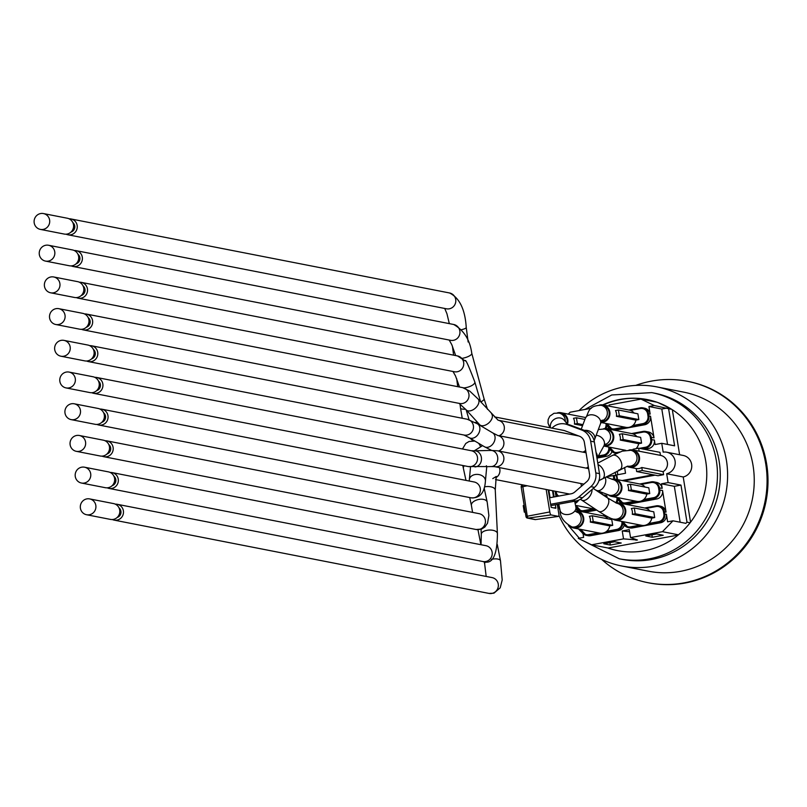 <?xml version="1.0" encoding="UTF-8"?>
<svg xmlns="http://www.w3.org/2000/svg" width="807" height="807" viewBox="0 0 807 807"><rect width="100%" height="100%" fill="white"/><g stroke="black" fill="none" stroke-linecap="round" stroke-linejoin="round"><path stroke-width="1.21" d="M91.796 392.716A8.06 7.798 -78.9 0 0 102.943 385.423A8.06 7.798 -78.9 0 0 96.689 377.474L471.278 450.72A8.06 7.798 -78.9 0 1 471.006 466.567A8.06 7.798 -78.9 0 1 468.181 466.547L485.975 466.567L486.45 465.76L485.975 466.567M576.823 510.71A8.796 8.504 101.1 0 1 576.692 528.01A8.796 8.504 101.1 0 1 570.115 526.406M574.645 501.218L575.875 507.119A8.06 5.689 -11.8 0 1 568.098 514.503A8.06 5.689 -11.8 0 1 560.078 510.407C559.937 516.884 563.871 522.381 571.87 526.91L573.747 527.284A8.06 7.798 -78.9 0 0 583.098 519.557A8.06 7.798 -78.9 0 0 577.126 511.517M576.985 510.74L603.081 515.834A8.796 8.504 101.1 0 1 607.994 518.84M612.705 525.347L593.226 521.534L592.288 515.774L611.767 519.577L612.705 525.347L609.779 525.892A8.796 8.504 101.1 0 1 599.702 533.104L573.606 528M609.779 525.892L590.3 522.079L593.226 521.534M590.3 522.079A8.796 8.504 -78.9 0 0 589.362 516.309L592.288 515.774M578.659 500.148A8.796 8.504 101.1 0 1 575.109 503.467M574.957 502.731A8.06 7.798 -78.9 0 0 577.509 500.572M598.522 491.927A8.796 8.504 101.1 0 1 603.041 494.852M595.374 509.207A8.796 8.504 101.1 0 1 594.749 509.106L575.502 505.343M602.849 494.812L606.814 495.589L607.157 497.677M557.375 412.871A8.796 8.504 101.1 0 1 567.422 424.28M566.897 423.614A8.06 7.798 -78.9 0 0 560.966 413.456L559.029 413.083A8.06 7.798 -78.9 0 1 565.263 421.526M582.553 425.672L574.423 424.079A8.796 8.504 -78.9 0 0 573.495 418.319L576.42 417.774L584.893 419.428M582.947 424.633L577.358 423.544L576.42 417.774M574.423 424.079L577.358 423.544M603.384 428.83A8.796 8.504 101.1 0 1 613.784 437.414A8.796 8.504 101.1 0 1 603.807 446.049L625.637 450.316M604.201 445.363A8.06 7.798 -78.9 0 0 613.078 437.414A8.06 7.798 -78.9 0 0 606.814 429.465L604.312 428.971A8.06 7.798 -78.9 0 1 604.645 444.677M606.955 428.739L631.952 433.631A8.796 8.504 101.1 0 1 636.864 436.637M622.268 433.783L640.647 437.374L641.575 443.134L638.65 443.679L620.27 440.087L623.206 439.543L622.268 433.783L619.332 434.317A8.796 8.504 -78.9 0 1 620.27 440.087M641.575 443.134L623.206 439.543M638.65 443.679A8.796 8.504 101.1 0 1 635.997 448.682M654.699 517.569L635.22 513.756L634.292 507.996L653.771 511.809L654.699 517.569L651.774 518.114A8.796 8.504 101.1 0 1 641.696 525.327L615.6 520.222A8.796 8.504 101.1 0 1 612.231 518.73M616.023 502.922A8.796 8.504 101.1 0 1 618.979 502.963L645.075 508.067A8.796 8.504 101.1 0 1 649.988 511.063M618.979 502.963A8.796 8.504 101.1 0 1 618.687 520.243A8.796 8.504 101.1 0 1 615.6 520.222M613.804 519.123L615.741 519.506A8.06 7.798 -78.9 0 0 625.092 511.628A8.06 7.798 -78.9 0 0 618.838 503.679L616.992 503.316A8.06 7.798 -78.9 0 1 616.629 519.143A8.06 7.798 -78.9 0 1 613.804 519.123C612.523 519.516 607.389 516.884 598.411 511.224A8.06 4.751 -56.4 0 0 602.072 511.315A8.06 4.751 -56.4 0 0 608.135 504.637A8.06 4.751 -56.4 0 0 607.338 497.788L593.276 488.447M651.774 518.114L632.295 514.301A8.796 8.504 -78.9 0 0 631.356 508.541L634.292 507.996M632.295 514.301L635.22 513.756M636.673 471.56L642.281 470.521L663.596 474.687L657.998 475.727L636.673 471.56L636.188 468.544A8.796 8.504 -78.9 0 0 641.787 467.505L663.102 471.671A8.796 8.504 101.1 0 0 660.459 455.37L659.975 452.354L638.66 448.188L633.061 449.227L633.192 450.034M628.956 450.094A8.796 8.504 101.1 0 1 639.568 458.618A8.796 8.504 101.1 0 1 627.251 466.486M660.459 455.37L639.144 451.204L638.66 448.188M628.219 466.244L629.5 466.496A8.06 7.798 -78.9 0 0 638.851 458.618A8.06 7.798 -78.9 0 0 632.597 450.669L630.731 450.296A8.06 7.798 -78.9 0 1 630.469 466.143A8.06 7.798 -78.9 0 1 628.3 466.224M642.281 470.521L641.787 467.505M663.102 471.671L663.596 474.687M649.746 493.571L631.367 489.98L630.438 484.22L648.808 487.811L649.746 493.571L646.821 494.116A8.796 8.504 101.1 0 1 636.743 501.339L611.746 496.446A8.796 8.504 101.1 0 1 608.498 495.034M611.817 479.217A8.796 8.504 101.1 0 1 615.126 479.187L640.122 484.069A8.796 8.504 101.1 0 1 645.035 487.075M615.126 479.187A8.796 8.504 101.1 0 1 614.843 496.466A8.796 8.504 101.1 0 1 611.746 496.446M609.497 495.256L611.888 495.73A8.06 7.798 -78.9 0 0 621.239 487.852A8.06 7.798 -78.9 0 0 614.984 479.903L612.594 479.439A8.06 7.798 -78.9 0 1 612.331 495.276A8.06 7.798 -78.9 0 1 609.497 495.256L596.645 490.414A8.06 5.215 -65.5 0 0 599.742 490.414A8.06 5.215 -65.5 0 0 604.897 484.856A8.06 5.215 -65.5 0 0 605.109 477.502M646.821 494.116L628.441 490.525A8.796 8.504 -78.9 0 0 627.503 484.765L630.438 484.22M628.441 490.525L631.367 489.98M599.268 405.124A8.796 8.504 101.1 0 1 609.931 413.638A8.796 8.504 101.1 0 1 601.064 422.384M601.407 421.647A8.06 7.798 -78.9 0 0 602.97 405.689L601.094 405.316A8.06 7.798 -78.9 0 1 601.8 420.911M603.111 404.963L629.198 410.067A8.796 8.504 101.1 0 1 634.12 413.073M638.831 419.569L619.352 415.766L618.414 409.996L637.893 413.809L638.831 419.569L635.896 420.114A8.796 8.504 101.1 0 1 625.828 427.337L601.023 422.485M635.896 420.114L616.417 416.311L619.352 415.766M616.417 416.311A8.796 8.504 -78.9 0 0 615.489 410.541L618.414 409.996M612.019 451.607A7.334 7.092 101.1 0 1 606.551 456.308L597.251 458.033M641.948 500.653L653.952 498.433A7.334 7.092 -78.9 0 0 659.783 489.93L659.44 487.771A7.334 7.092 -78.9 0 0 653.841 481.87L656.605 482.415A7.334 7.092 101.1 0 1 662.194 488.306L661.468 483.807L668.115 482.576L680.977 485.088L686.979 522.169L685.849 523.339L672.988 520.818L662.446 531.682L630.529 537.583L637.459 540.014L623.529 538.884L591.602 544.796L578.266 538.36L583.632 537.361L583.037 533.73M602.718 404.902A76.968 74.415 101.1 0 1 647.043 399.536A76.968 74.415 101.1 0 1 656.959 402.219L640.97 399.092L654.306 405.528L668.61 408.745L674.612 445.817L661.75 443.305L663.183 452.132A10.995 10.632 101.1 0 1 675.227 462.865A10.995 10.632 101.1 0 1 666.683 473.739L668.115 482.576M661.75 443.305L655.102 444.536L654.376 440.027A7.334 7.092 101.1 0 1 648.546 448.531L644.379 449.307M655.072 475.152L623.972 480.911M653.226 474.798L622.136 480.548M548.821 489.99L550.071 497.687L571.074 493.803A8.06 7.798 -78.9 0 0 574.755 492.028L586.78 481.638A8.06 7.798 -78.9 0 0 589.503 474.062L584.369 442.357A8.06 7.798 -78.9 0 0 579.416 436.214L564.829 430.746A8.06 7.798 -78.9 0 0 563.629 430.403L494.53 416.896M77.956 254.266A5.498 5.316 101.1 0 1 76.09 263.828M45.485 261.095L69.372 265.765A8.06 7.798 -78.9 0 0 78.723 257.887A8.06 7.798 -78.9 0 0 72.469 249.938L48.581 245.267A8.06 7.798 -78.9 0 0 39.382 251.683A8.06 7.798 -78.9 0 0 48.319 261.105A8.06 7.798 -78.9 0 0 48.581 245.267M72.822 222.561A5.498 5.316 101.1 0 1 70.955 232.123M83.091 285.971A5.498 5.316 101.1 0 1 81.225 295.523M93.36 349.381A5.498 5.316 101.1 0 1 91.494 358.933M103.629 412.791A5.498 5.316 101.1 0 1 101.763 422.343M113.898 476.201A5.498 5.316 101.1 0 1 112.032 485.753M119.032 507.906A5.498 5.316 101.1 0 1 117.166 517.458M86.561 514.735L110.458 519.405A8.06 7.798 -78.9 0 0 119.809 511.527A8.06 7.798 -78.9 0 0 113.545 503.578L89.658 498.908A8.06 7.798 -78.9 0 0 80.458 505.323A8.06 7.798 -78.9 0 0 89.395 514.745A8.06 7.798 -78.9 0 0 89.658 498.908M108.763 444.496A5.498 5.316 101.1 0 1 106.897 454.048M76.292 451.325L100.189 455.995A8.06 7.798 -78.9 0 0 109.54 448.117A8.06 7.798 -78.9 0 0 103.276 440.168L79.389 435.498A8.06 7.798 -78.9 0 0 70.189 441.913A8.06 7.798 -78.9 0 0 79.126 451.335A8.06 7.798 -78.9 0 0 79.389 435.498M98.494 381.086A5.498 5.316 101.1 0 1 96.628 390.638M66.023 387.915L89.91 392.585A8.06 7.798 -78.9 0 0 99.261 384.707A8.06 7.798 -78.9 0 0 93.007 376.758L69.12 372.088A8.06 7.798 -78.9 0 0 59.92 378.503A8.06 7.798 -78.9 0 0 68.857 387.925A8.06 7.798 -78.9 0 0 69.12 372.088M88.225 317.676A5.498 5.316 101.1 0 1 86.359 327.228M55.754 324.505L79.641 329.175A8.06 7.798 -78.9 0 0 88.992 321.297A8.06 7.798 -78.9 0 0 82.738 313.348L58.85 308.678A8.06 7.798 -78.9 0 0 49.651 315.093A8.06 7.798 -78.9 0 0 58.588 324.515A8.06 7.798 -78.9 0 0 58.85 308.678M71.258 265.896A8.06 7.798 -78.9 0 0 82.405 258.603A8.06 7.798 -78.9 0 0 74.264 250.533M76.393 297.601A8.06 7.798 -78.9 0 0 87.539 290.308A8.06 7.798 -78.9 0 0 79.399 282.238M587.758 467.838L586.518 468.191M81.527 329.306A8.06 7.798 -78.9 0 0 92.674 322.013A8.06 7.798 -78.9 0 0 84.533 313.943M86.662 361.011A8.06 7.798 -78.9 0 0 97.808 353.718A8.06 7.798 -78.9 0 0 89.668 345.648M102.065 456.126A8.06 7.798 -78.9 0 0 113.212 448.833A8.06 7.798 -78.9 0 0 105.071 440.763M66.124 234.191A8.06 7.798 -78.9 0 0 77.27 226.908A8.06 7.798 -78.9 0 0 69.13 218.828M112.334 519.526A8.06 7.798 -78.9 0 0 123.481 512.243A8.06 7.798 -78.9 0 0 115.34 504.163M96.931 424.421A8.06 7.798 -78.9 0 0 108.077 417.128A8.06 7.798 -78.9 0 0 99.937 409.058M107.2 487.821A8.06 7.798 -78.9 0 0 118.347 480.538A8.06 7.798 -78.9 0 0 110.206 472.468M96.689 377.474A8.06 7.798 -78.9 0 0 94.802 377.353M40.35 229.39L64.237 234.06A8.06 7.798 -78.9 0 0 73.588 226.182A8.06 7.798 -78.9 0 0 67.334 218.233L43.447 213.562A8.06 7.798 -78.9 0 0 34.247 219.978A8.06 7.798 -78.9 0 0 43.185 229.4A8.06 7.798 -78.9 0 0 43.447 213.562M50.619 292.8L74.506 297.47A8.06 7.798 -78.9 0 0 83.857 289.592A8.06 7.798 -78.9 0 0 77.603 281.643L53.716 276.972A8.06 7.798 -78.9 0 0 44.516 283.388A8.06 7.798 -78.9 0 0 53.454 292.81A8.06 7.798 -78.9 0 0 53.716 276.972M60.888 356.21L84.775 360.88A8.06 7.798 -78.9 0 0 94.126 353.002A8.06 7.798 -78.9 0 0 87.872 345.053L63.985 340.383A8.06 7.798 -78.9 0 0 54.785 346.798A8.06 7.798 -78.9 0 0 63.723 356.22A8.06 7.798 -78.9 0 0 63.985 340.383M71.157 419.62L95.044 424.29A8.06 7.798 -78.9 0 0 104.406 416.412A8.06 7.798 -78.9 0 0 98.141 408.463L74.254 403.793A8.06 7.798 -78.9 0 0 65.054 410.208A8.06 7.798 -78.9 0 0 73.992 419.63A8.06 7.798 -78.9 0 0 74.254 403.793M81.426 483.03L105.324 487.7A8.06 7.798 -78.9 0 0 114.675 479.822A8.06 7.798 -78.9 0 0 108.41 471.873L84.523 467.203A8.06 7.798 -78.9 0 0 75.323 473.618A8.06 7.798 -78.9 0 0 84.261 483.04A8.06 7.798 -78.9 0 0 84.523 467.203M546.178 489.476L549.809 511.941A2.875 0.686 79.5 0 0 550.989 514.916L558.525 516.389A2.875 0.686 79.5 0 0 558.585 516.389A2.875 0.686 79.5 0 0 558.787 513.696L557.284 504.436M556.023 496.587L555.145 491.231M548.165 489.869L551.201 507.381L555.811 508.289L555.418 504.779M554.147 496.941L553.158 490.838M552.502 490.717L553.531 497.051M595.808 472.902A14.657 14.173 101.1 0 1 590.835 486.661L594.517 487.378A14.657 14.173 -78.9 0 0 599.48 473.618L595.808 472.902L590.674 441.197L594.345 441.913A14.657 14.173 -78.9 0 0 585.337 430.736L581.665 430.01A14.657 14.173 101.1 0 1 590.674 441.197M594.517 487.378L582.493 497.768L578.821 497.051L590.835 486.661M581.665 430.01L567.079 424.553L570.751 425.269A14.657 14.173 -78.9 0 0 568.572 424.653L564.9 423.937A14.657 14.173 101.1 0 1 567.079 424.553M551.927 428.124L553.057 427.145A14.657 14.173 101.1 0 1 564.9 423.937M524.177 505.454L523.239 505.626L524.288 512.112L525.226 511.941M550.505 504.294L572.123 500.29L575.794 501.006A14.657 14.173 -78.9 0 0 582.493 497.768M578.821 497.051A14.657 14.173 101.1 0 1 572.123 500.29M575.794 501.006L550.727 505.646M594.345 441.913L599.48 473.618M570.751 425.269L585.337 430.736M524.288 512.112L525.286 512.304M526.023 516.541L521.191 487.045L527.243 485.774M534.436 519.365A1.836 1.775 101.1 0 0 534.97 519.567A1.836 1.836 0 0 0 535.576 519.587L535.535 519.587A1.836 1.775 101.1 0 1 534.97 519.567L527.435 518.094A1.836 1.836 0 0 1 525.982 516.591L521.191 487.045A1.836 1.836 0 0 1 522.583 484.967L527.253 516.218L526.033 516.621A1.836 1.775 -78.9 0 0 528 518.114L550.989 514.916M522.543 484.997A1.836 1.775 -78.9 0 0 521.241 486.994M549.809 511.941L527.253 516.218L528 518.114L535.535 519.587L558.525 516.389M558.585 516.389L535.606 519.577M579.012 410.571A91.262 88.235 101.1 0 1 624.729 386.724A91.262 88.235 101.1 0 1 656.767 386.876A91.262 88.235 101.1 0 1 726.401 460.303A91.262 88.235 101.1 0 1 621.743 566A91.262 88.235 101.1 0 1 558.918 515.401M621.743 566L648.394 571.205A91.262 88.235 -78.9 0 0 752.497 498.575A91.262 88.235 -78.9 0 0 683.418 392.081L656.767 386.876M648.505 582.805A102.62 99.211 -78.9 0 0 648.969 582.896A102.62 99.211 -78.9 0 0 766.65 464.045A102.62 99.211 -78.9 0 0 688.351 381.469A102.62 99.211 -78.9 0 0 687.897 381.388M635.694 385.413A102.62 99.211 101.1 0 1 651.4 381.126A102.62 99.211 101.1 0 1 687.433 381.297A102.62 99.211 101.1 0 1 765.117 501.046A102.62 99.211 101.1 0 1 648.051 582.715A102.62 99.211 101.1 0 1 601.679 559.412M654.548 393.16A84.664 81.85 101.1 0 1 719.148 461.281A84.664 81.85 101.1 0 1 622.056 559.342L619.262 558.787A84.664 81.85 -78.9 0 0 716.354 460.736A84.664 81.85 -78.9 0 0 651.753 392.616L654.548 393.16M656.959 402.219A76.968 74.415 101.1 0 1 671.737 409.351A76.968 74.415 101.1 0 1 705.772 461.463A76.968 74.415 101.1 0 1 690.106 522.775A76.968 74.415 101.1 0 1 678.435 534.809A76.968 74.415 101.1 0 1 617.506 550.606A76.968 74.415 101.1 0 1 607.59 547.923L591.602 544.796M581.807 532.277A76.968 74.415 101.1 0 1 578.478 528.948M603.283 405.003A76.968 74.415 101.1 0 1 647.325 399.586M581.312 531.389A76.968 74.415 101.1 0 1 579.023 529.059M617.779 550.656A76.968 74.415 101.1 0 1 608.145 548.024L607.59 547.923M658.25 402.683L670.567 408.635M678.102 535.071L608.145 548.024M666.693 452.213L683.236 455.451A10.995 10.632 101.1 0 1 683.216 476.977L690.55 522.21M672.332 409.734L679.625 454.745M671.737 409.351L668.61 408.745M609.235 406.163L609.053 405.003L640.97 399.092M568.259 414.142L570.135 412.216L591.39 408.271M678.435 534.809L662.446 531.682M690.106 522.775L686.979 522.169M683.216 476.977L666.683 473.739M645.782 535.989L656.696 533.962L663.223 535.243L652.298 537.26L645.782 535.989M603.787 543.767L614.702 541.739L621.229 543.02L610.304 545.038L603.787 543.767M652.298 537.26L651.915 534.849M610.304 545.038L609.921 542.627M623.529 538.884L622.237 530.956L629.238 529.664L630.529 537.583M672.988 520.818L667.621 521.816L666.39 514.251A7.334 7.092 101.1 0 1 660.56 522.754L632.567 527.929A7.334 7.092 101.1 0 1 629.995 527.919L628.34 527.596A7.334 7.092 -78.9 0 0 630.913 527.607L642.574 525.448M680.977 485.088L674.329 486.318L661.468 483.807M680.14 522.22L674.329 486.318M667.177 408.049L661.811 409.038L667.54 444.435M629.581 531.773L622.237 530.956M635.936 539.479L636.067 540.266M596.696 510.085L586.719 511.931A7.334 7.092 101.1 0 1 584.147 511.92L581.393 511.376A7.334 7.092 -78.9 0 0 583.965 511.386L595.455 509.257M579.295 510.599L579.396 511.204M620.19 502.045A7.334 7.092 101.1 0 1 619.705 503.104M624.255 525.125A7.334 7.092 101.1 0 1 618.566 530.522L590.573 535.707A7.334 7.092 101.1 0 1 588 535.697L586.346 535.374A7.334 7.092 -78.9 0 0 588.918 535.384L600.579 533.225M608.377 427.135A7.334 7.092 101.1 0 1 607.681 428.89M615.247 472.166L615.822 475.747L614.167 475.414L606.511 476.766M617.789 497.677L616.911 497.798A6.597 6.375 101.1 0 1 615.751 502.801M621.804 521.443L622.732 521.625M605.936 423.443L606.864 423.625M654.023 437.868L651.269 437.333A7.334 7.092 -78.9 0 0 645.671 431.432L648.435 431.967A7.334 7.092 101.1 0 1 654.023 437.868L650.523 416.251L648.868 415.928L648.515 413.769A7.334 7.092 -78.9 0 0 642.927 407.868L644.581 408.191A7.334 7.092 101.1 0 1 650.17 414.092L648.949 406.526L661.811 409.038M648.949 406.526L654.306 405.528M650.523 416.251A7.334 7.092 101.1 0 1 644.692 424.754L616.689 429.939A7.334 7.092 101.1 0 1 614.117 429.929L612.463 429.606A7.334 7.092 -78.9 0 0 615.035 429.617L626.696 427.458M646.901 524.651L658.905 522.422A7.334 7.092 -78.9 0 0 664.746 513.928L664.393 511.759A7.334 7.092 -78.9 0 0 658.794 505.868L660.449 506.191A7.334 7.092 101.1 0 1 666.047 512.092L662.547 490.474A7.334 7.092 101.1 0 1 656.716 498.968L628.714 504.153A7.334 7.092 101.1 0 1 626.141 504.143L623.387 503.608A7.334 7.092 -78.9 0 0 625.96 503.618L637.621 501.46M617.809 474.677L617.234 471.117M624.598 467.465L625.536 473.245L616.245 475.02L617.002 479.55L616.245 475.02M474.94 466.93A8.06 6.718 -91.3 0 0 476.049 466.789A8.06 6.718 -91.3 0 0 481.355 457.387A8.06 6.718 -91.3 0 0 474.577 450.8L490.878 450.437A8.06 6.718 -91.3 0 1 497.727 457.68A8.06 6.718 -91.3 0 1 492.341 466.426A8.06 6.718 -91.3 0 1 491.241 466.557L486.682 466.658M461.564 329.68A8.06 1.775 -7.5 0 0 466.234 327.42L468.141 342.007M462.24 418.258L460.545 408.231A8.06 1.775 -7.5 0 0 465.589 409.22M464.277 465.79A8.06 4.338 167.8 0 0 463.41 468.494L462.804 465.498M480.266 446.079A8.06 7.798 -78.9 0 0 478.44 443.184M475.141 441.227A8.06 7.798 -78.9 0 0 474.496 441.066L469.049 441.479L465.77 443.477L462.472 449.005M480.74 401.906A8.06 2.502 -15.1 0 0 484.049 398.769L487.519 409.361M621.864 521.796A6.597 6.375 101.1 0 1 616.609 529.442L606.682 531.288M604.231 516.147L605.896 515.844M598.32 532.832L588.616 534.627A6.597 6.375 101.1 0 1 581.302 529.503M599.278 492.159L600.196 491.988M593.367 508.834L583.663 510.629A6.597 6.375 101.1 0 1 576.349 505.515M605.986 423.796A6.597 6.375 101.1 0 1 604.968 428.598M633.102 433.944L643.038 432.108A6.597 6.375 101.1 0 1 650.381 437.424L650.735 439.583A6.597 6.375 101.1 0 1 645.489 447.239L639.487 448.349M619.917 451.97L617.486 452.424A6.597 6.375 101.1 0 1 610.173 447.3M640.314 525.054L630.61 526.85A6.597 6.375 101.1 0 1 623.297 521.726M646.225 508.38L656.162 506.534A6.597 6.375 101.1 0 1 663.505 511.86L663.858 514.019A6.597 6.375 101.1 0 1 658.613 521.675L648.677 523.511M635.361 501.066L625.657 502.862A6.597 6.375 101.1 0 1 618.344 497.737M641.272 484.382L651.209 482.546A6.597 6.375 101.1 0 1 658.552 487.862L658.905 490.02A6.597 6.375 101.1 0 1 653.65 497.677L643.724 499.513M630.358 410.38L640.284 408.544A6.597 6.375 101.1 0 1 647.638 413.86L647.981 416.019A6.597 6.375 101.1 0 1 642.735 423.675L632.809 425.511M624.436 427.064L614.742 428.86A6.597 6.375 101.1 0 1 607.429 423.736M608.68 447.007L608.74 447.36A6.597 6.375 101.1 0 1 603.485 455.007L598.38 455.955M557.163 496.376L556.467 493.016A8.06 5.689 -11.8 0 0 558.807 496.073M572.516 434.751A8.06 7.798 -78.9 0 0 571.235 433.147M498.998 435.73A8.06 7.798 -78.9 0 0 498.655 420.336M582.836 452.122A8.06 7.798 -78.9 0 0 585.67 450.367M581.373 486.308A8.06 7.798 -78.9 0 0 580.808 483.504M495.841 477.734A8.06 7.798 -78.9 0 0 499.382 467.586M588.656 468.796A8.06 7.798 -78.9 0 0 587.062 468.302L497.637 450.81L490.878 450.437M583.905 484.119L494.56 466.648A8.06 7.798 -78.9 0 0 503.739 460.222A8.06 7.798 -78.9 0 0 497.637 450.81M73.054 266.481L450.599 340.312A8.06 7.798 -78.9 0 0 459.95 332.434A8.06 7.798 -78.9 0 0 453.695 324.485C463.914 330.315 469.936 339.908 471.772 353.284A8.06 2.502 -15.1 0 1 462.673 358.247A8.06 2.502 -15.1 0 1 462.512 358.278M567.553 424.452L564.386 420.397A8.06 7.102 142 0 0 554.964 418.914A8.06 7.102 142 0 0 550.495 427.841M581.232 429.193L585.337 418.268A8.06 6.042 -159.4 0 1 595.001 415.444A8.06 6.042 -159.4 0 1 600.428 423.937L594.598 439.472A8.06 6.042 -159.4 0 0 586.124 430.333A8.06 6.042 -159.4 0 0 584.419 430.383M463.773 387.905A8.06 3.087 -16.3 0 0 465.901 387.642A8.06 3.087 -16.3 0 0 474.798 381.923L480.609 401.755M459.486 387.017L459.314 386.462A8.06 3.087 -16.3 0 0 459.697 387.057M475.121 422.495A8.06 3.087 -16.3 0 0 476.069 422.343A8.06 3.087 -16.3 0 0 477.29 422.081M78.188 298.187L454.402 371.755A8.06 7.798 -78.9 0 0 463.753 363.876A8.06 7.798 -78.9 0 0 457.498 355.927L81.275 282.359M469.069 419.721L466.174 409.855A8.06 4.872 -42.3 0 0 471.227 410.581A8.06 4.872 -42.3 0 0 473.981 409.21A8.06 4.872 -42.3 0 0 478.127 399.031L498.101 420.205M458.981 403.288L466.194 409.875L479.64 424.664A8.06 4.872 -42.3 0 0 484.674 425.37A8.06 4.872 -42.3 0 0 491.211 420.023A8.06 4.872 -42.3 0 0 491.564 413.809M498.555 450.992A8.06 7.798 -78.9 0 0 497.758 435.487L497.657 435.467M586.033 468.1A8.06 7.798 -78.9 0 0 588.333 466.809M586.064 452.818A8.06 7.798 -78.9 0 0 584.661 452.495M597.009 458.336A8.06 6.517 -151.3 0 0 596.06 452.525M83.323 329.892L459.667 403.48A8.06 7.798 -78.9 0 0 468.877 393.977A8.06 7.798 -78.9 0 0 462.754 387.653L86.41 314.064M597.019 458.437L603.828 446.029A8.06 6.517 -151.3 0 0 596.171 435.286M491.645 450.427L484.371 446.705A8.06 6.002 -59.3 0 0 488.507 447.108A8.06 6.002 -59.3 0 0 494.721 440.37A8.06 6.002 -59.3 0 0 492.613 432.845L497.788 435.498L585.125 452.576M88.457 361.597L464.136 435.054A8.06 7.798 -78.9 0 0 471.692 432.209A8.06 7.798 -78.9 0 0 467.233 419.237L91.544 345.769M464.005 435.034L469.18 437.676A8.06 6.002 -59.3 0 0 473.316 438.07A8.06 6.002 -59.3 0 0 477.623 435.023A8.06 6.002 -59.3 0 0 477.421 423.816L467.233 419.237M601.225 479.297A8.06 4.963 -117.8 0 0 602.365 478.955A8.06 4.963 -117.8 0 0 601.951 467.848A8.06 4.963 -117.8 0 0 598.027 464.64M484.16 488.124L487.186 502.075A8.06 4.338 167.8 0 0 476.362 500.128A8.06 4.338 167.8 0 0 471.419 505.495L469.704 497.546M103.861 456.712L476.09 529.503A8.06 7.798 -78.9 0 0 485.441 521.625A8.06 7.798 -78.9 0 0 479.187 513.676L106.958 440.884M67.919 234.776L446.463 308.799A8.06 7.798 -78.9 0 0 455.814 300.92A8.06 7.798 -78.9 0 0 449.549 292.971L71.006 218.959M497.283 544.473L500.481 560.804A8.06 3.167 168.9 0 0 491.413 559.352M485.945 561.662A8.06 3.167 168.9 0 0 484.654 563.901L484.22 561.702M114.13 520.122L489.002 593.417A8.06 7.798 -78.9 0 0 498.353 585.549A8.06 7.798 -78.9 0 0 492.088 577.6L117.227 504.294M571.87 526.91A8.06 7.798 -78.9 0 0 577.328 511.981M492.774 478.612L496.234 476.443L495.256 490L497.405 533.508C497.304 555.609 492.462 564.95 482.868 561.521A8.06 7.798 -78.9 0 0 492.22 553.642A8.06 7.798 -78.9 0 0 485.965 545.693L112.092 472.589M497.405 533.508A8.06 3.843 177.2 0 0 486.974 530.31A8.06 3.843 177.2 0 0 481.295 534.305L481.043 544.735M598.411 511.224L581.585 500.037A8.06 4.751 -56.4 0 0 585.246 500.128A8.06 4.751 -56.4 0 0 589.292 496.941A8.06 4.751 -56.4 0 0 591.995 489.556M486.762 466.658L485.411 481.133A8.06 5.982 -174.7 0 0 475.041 474.556A8.06 5.982 -174.7 0 0 469.351 479.64L470.542 466.85M98.726 425.007L471.026 497.808A8.06 7.798 -78.9 0 0 480.377 489.93A8.06 7.798 -78.9 0 0 474.123 481.981L101.823 409.179M618.707 470.088A8.06 4.963 -117.8 0 0 619.847 469.745A8.06 4.963 -117.8 0 0 620.482 460.303A8.06 4.963 -117.8 0 0 612.331 455.471L597.785 463.137M495.256 490A8.06 3.843 177.2 0 0 484.493 486.873M555.862 507.542L553.905 507.916M580.747 529.473A7.334 7.092 -78.9 0 0 586.346 535.374L580.747 529.473M590.573 535.707L588.918 535.384L588.616 534.627M604.907 532.428L616.911 530.199L618.566 530.522M616.609 529.442L616.911 530.199A7.334 7.092 -78.9 0 0 622.802 522.089M586.719 511.931L583.965 511.386L583.663 510.629M575.865 505.414L575.774 505.464A7.334 7.092 -78.9 0 0 581.393 511.376L575.764 505.394M614.773 479.116L614.167 475.414M616.79 502.832A7.334 7.092 -78.9 0 0 617.839 498.09M598.158 491.685L599.107 491.513L598.158 491.695M604.998 515.34L602.698 515.764L604.998 515.33M597.886 456.863L603.787 455.763L606.551 456.308M603.485 455.007L603.787 455.763A7.334 7.092 -78.9 0 0 609.678 447.653M616.498 453.413L615.216 453.161A7.334 7.092 -78.9 0 1 609.618 447.27L608.74 447.36M605.996 428.618A7.334 7.092 -78.9 0 0 606.925 424.089M613.28 475.515L613.855 479.035M640.324 407.868L628.824 409.996L642.927 407.868A7.334 7.092 -78.9 0 0 640.355 407.858L640.284 408.544M647.638 413.86L650.17 414.092M643.068 431.422L631.568 433.561L643.098 431.422A7.334 7.092 -78.9 0 1 645.671 431.432L643.088 431.422L643.038 432.108M648.546 448.531L645.782 447.996A7.334 7.092 -78.9 0 0 651.622 439.492L651.269 437.333L650.381 437.424M654.376 440.027L650.735 439.583M632.567 527.929L630.913 527.607L630.61 526.85M658.613 521.675L658.905 522.422L660.56 522.754M628.714 504.153L625.96 503.618L625.657 502.862M653.65 497.677L653.952 498.433L656.716 498.968M666.39 514.251L663.858 514.019M662.547 490.474L658.905 490.02M617.789 497.707A7.334 7.092 -78.9 0 0 623.387 503.608L617.869 497.647M622.742 521.695A7.334 7.092 -78.9 0 0 628.34 527.596L622.742 521.695M609.618 447.27L615.216 453.161A7.334 7.092 -78.9 0 0 616.78 453.292M641.626 448.763L645.782 447.996L645.489 447.239M606.874 423.705A7.334 7.092 -78.9 0 0 612.463 429.606L606.945 423.645M616.689 429.939L615.035 429.617L614.742 428.86M631.034 426.651L643.038 424.432L644.692 424.754M642.735 423.675L643.038 424.432A7.334 7.092 -78.9 0 0 648.868 415.928L647.981 416.019M651.259 481.86L653.841 481.87A7.334 7.092 -78.9 0 0 651.269 481.86L639.739 483.998L651.259 481.86L651.209 482.546M658.552 487.862L662.194 488.306M656.212 505.858L658.794 505.868A7.334 7.092 -78.9 0 0 656.222 505.858L644.692 507.986L656.212 505.858L656.162 506.534M663.505 511.86L666.047 512.092M617.557 479.661L616.78 474.869M460.545 408.231L459.98 403.934M457.72 386.674L456.681 378.675M453.605 355.171L452.414 346.122M585.62 417.532L561.107 412.74M660.671 455.41L632.738 449.943M636.188 468.544L629.369 467.213M556.467 493.016L556.094 491.413M578.831 435.992L498.595 420.306M569.651 494.066L495.518 479.57M449.196 340.04L451.789 344.67L455.673 355.574M484.049 398.769L471.772 353.284M574.897 435.225L574.584 434.398M453.695 324.485L76.14 250.654M564.386 420.397L563.74 419.701M549.839 427.71L548.014 423.019L548.155 419.559L549.759 416.22L553.965 413.305L559.029 413.083M594.598 439.472L594.103 440.723M585.832 451.375L583.542 452.263M473.013 440.884L470.168 438.272M457.498 355.927L465.205 360.921C465.387 358.631 468.585 365.642 474.798 381.923M452.999 371.482L455.511 375.931L459.314 386.462M588.464 467.636L587.91 467.868M475.071 441.177L474.496 441.066M462.754 387.653L469.856 391.193L478.127 399.031M479.64 424.664L480.609 425.713M600.428 423.937L602.325 420.124L600.569 421.052M585.337 418.268C589.231 413.184 587.163 405.568 601.094 405.316M492.613 432.845L477.421 423.816M484.371 446.705L469.18 437.676M603.828 446.029L605.169 444.021L604.382 444.486M598.32 429.546L604.312 428.971M627.634 466.123L598.945 480.659M463.41 468.494L465.982 480.387M476.09 529.503L481.567 529.079L484.856 527.052L487.529 523.208L488.881 515.542L487.186 502.075M472.579 512.374L471.419 505.495M449.549 292.971C459.546 297.975 465.104 309.454 466.234 327.42M444.738 308.466L446.937 313.721L449.328 323.627M482.566 445.635L474.284 450.81M560.078 510.407L558.787 504.153M477.966 529.695L480.901 544.705M489.002 593.417L493.934 593.185L500.219 587.819L502.206 579.961L500.481 560.804M486.177 576.44L484.654 563.901M575.875 507.119L577.62 512.516L574.967 511.093M581.585 500.037L580.415 499.271M471.026 497.808C479.812 498.433 484.603 492.875 485.411 481.133M469.2 481.022L469.351 479.64M596.645 490.414L595.344 489.819M606.118 476.977L612.594 479.439M494.54 466.638L491.241 466.557M482.868 561.521L108.995 488.417M481.043 529.251L481.295 534.305M607.338 497.788L616.901 503.306M468.181 466.547L93.592 393.302M471.258 450.72L474.577 450.8M612.331 455.471L622.318 451.133L630.731 450.296M648.051 582.715L648.969 582.896M687.433 381.297L688.351 381.469M651.753 392.616L611.736 394.976L584.924 409.472M557.667 504.365L560.169 510.831M568.451 525.609L579.295 538.168M580.869 539.611L619.262 558.787"/></g></svg>
